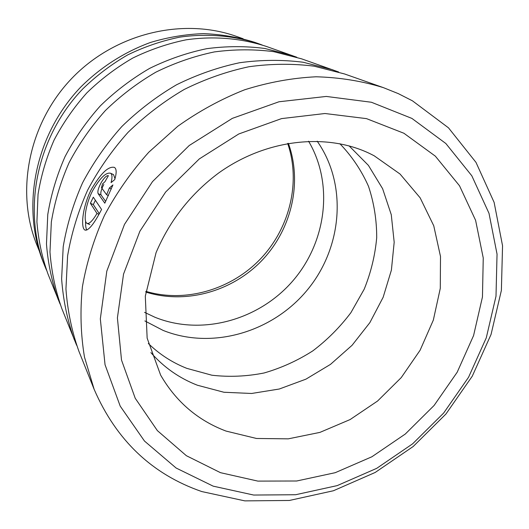 <?xml version="1.0" encoding="UTF-8"?>
<svg xmlns="http://www.w3.org/2000/svg" width="529" height="529" viewBox="0 0 529 529"><rect width="100%" height="100%" fill="white"/><g stroke="black" fill="none" stroke-linecap="round" stroke-linejoin="round"><path stroke-width="0.79" d="M39.397 251.255L36.845 244.901C15.295 191.875 28.473 123.541 71.792 78.404C115.058 33.228 182.776 17.179 236.661 36.475L243.122 38.756M113.537 174.623L114.965 178.643M111.07 182.624C112.419 177.46 112.254 174.332 110.574 173.254C105.959 172.137 99.955 178.008 92.555 190.876C85.341 204.71 83.397 221.459 86.868 223.291C89.037 224.356 92.416 221.076 97.005 213.465L90.393 203.288L93.302 197.191L101.575 209.464C93.878 224.303 88.283 231.133 84.799 229.97C80.573 227.642 82.412 206.528 91.444 189.256C100.808 173.241 108.471 165.961 114.436 167.409C116.611 168.824 116.717 172.877 114.74 179.576L111.07 182.624M85.599 221.188C85.44 225.361 85.837 228.336 86.789 230.108M104.94 181.725L102.566 183.874L101.449 187.656L106.627 194.765L109.338 188.04L112.922 184.952L104.808 203.182L98.143 193.66C97.329 191.558 98.407 187.762 101.376 182.267C104.405 177.486 106.746 175.291 108.399 175.674L104.94 181.725M103.823 184.442C101.198 189.6 100.285 193.118 101.092 194.996L105.661 201.456M262.278 45.058L258.39 43.623C233.725 35.595 206.925 33.281 179.886 37.123C161.92 40.786 144.51 46.717 127.654 54.923C111.348 64.353 96.384 75.687 82.762 88.925C36.382 137.249 22.145 210.145 44.905 266.305L46.499 270.134M296.762 57.218L266.246 46.393C241.105 38.207 213.769 35.86 186.155 39.814C167.799 43.57 150.011 49.653 132.772 58.051C116.102 67.712 100.794 79.31 86.862 92.853C73.915 107.347 62.971 123.131 54.024 140.192C46.36 157.768 41.031 175.8 38.048 194.295L36.911 221.849C38.359 240.007 42.056 257.405 48 274.042L60.101 304.069M292.081 55.485L264.817 48.47C245.806 45.997 226.465 46.063 206.793 48.668C187.173 52.748 168.129 59.314 149.661 68.373C131.781 78.768 115.355 91.252 100.384 105.82C86.465 121.392 74.682 138.327 65.047 156.63C56.775 175.469 51.015 194.771 47.769 214.543L46.473 243.955C47.974 263.31 51.875 281.812 58.177 299.467M338.633 71.99L301.537 58.818L273.698 51.657C254.27 49.144 234.492 49.237 214.364 51.921C194.288 56.114 174.788 62.865 155.87 72.162C137.547 82.835 120.705 95.643 105.35 110.581C91.074 126.55 78.986 143.914 69.094 162.674C60.604 181.969 54.685 201.734 51.339 221.968L49.977 252.062C51.492 271.846 55.472 290.752 61.906 308.777L76.632 345.278M332.906 69.861L303.183 62.25C282.4 59.612 261.187 59.77 239.558 62.739C217.961 67.328 196.953 74.682 176.527 84.785C156.743 96.377 138.532 110.263 121.901 126.451C106.435 143.743 93.322 162.522 82.577 182.783C73.339 203.612 66.885 224.911 63.209 246.686L61.629 279.001C63.196 300.207 67.408 320.422 74.258 339.644M383.38 87.635L344.491 73.941L314.094 66.171C292.808 63.487 271.079 63.678 248.894 66.747C226.736 71.488 205.173 79.066 184.198 89.467C163.864 101.403 145.151 115.692 128.051 132.343C112.135 150.13 98.645 169.432 87.583 190.248C78.067 211.646 71.408 233.507 67.606 255.844L65.946 288.973C67.527 310.702 71.818 331.392 78.828 351.058L94.142 389.331L84.475 357.062C80.686 334.288 79.998 310.827 82.418 286.692C86.657 262.47 94.003 238.711 104.458 215.422C116.605 192.735 131.377 171.667 148.788 152.22L177.757 126.286C198.871 111.235 221.162 99.075 244.629 89.791C268.434 82.286 292.246 77.955 316.064 76.784C339.558 77.413 361.995 81.03 383.38 87.635L398.311 93.633L412.461 100.834L448.493 127.833L475.994 162.39L494.126 202.402L502.55 245.754L501.38 290.408L491.051 334.467L472.271 376.185L445.954 414.002L413.175 446.516L375.187 472.463L333.389 490.76L289.356 500.467L244.841 500.877L201.774 491.56C152.134 474.354 116.254 440.28 94.142 389.331M144.873 320.938L163.097 330.4C212.321 350.224 272.918 332.067 307.554 289.694C342.323 247.44 347.732 184.714 317.188 141.197M144.543 312.341L154.858 317.221C201.284 336.113 258.297 320.356 292.226 281.58C326.221 242.877 334.13 184.403 308.586 141.23M150.877 352.612C163.818 367.324 179.324 378.195 197.396 385.231L223.906 392.254L251.586 393.477L279.286 389.013L305.927 379.161L330.486 364.382L352.069 345.298L369.85 322.65L383.148 297.278L391.394 270.127L394.184 242.242L391.275 214.714L382.619 188.708L368.415 165.385L349.087 145.865M148.318 343.486C159.546 354.377 172.388 362.669 186.849 368.369L211.851 375.213C229.236 377.197 246.659 376.45 264.123 372.971C281.296 367.999 297.523 360.639 312.798 350.886C327.272 339.922 339.975 327.18 350.906 312.659L364.21 289.171C370.961 272.468 375.127 255.282 376.708 237.62C376.734 219.971 374.003 202.898 368.528 186.387C361.492 170.51 351.937 156.28 339.863 143.696M411.912 118.417L371.411 102.256L326.287 96.437L278.988 101.766L232.33 118.364L189.243 145.495L152.517 181.599L124.48 224.402L106.805 271.152L100.325 318.875L105.04 364.712L120.202 406.113L144.477 441.047L176.117 468.026L213.187 486.158L253.669 495.045L295.612 494.734L337.185 485.615L376.701 468.35L412.64 443.811L443.659 413.043L468.555 377.256L486.29 337.806L496.004 296.2L497.042 254.099L489.001 213.326L471.822 175.8L445.848 143.511L411.912 118.417M44.905 266.305L43.411 262.563C20.862 206.925 34.927 134.809 80.785 87.027C100.722 67.15 124.586 51.928 150.487 42.459C168.017 37.202 185.692 34.259 203.506 33.625C221.168 34.306 238.195 37.195 254.588 42.287L258.39 43.623M108.452 195.591L106.627 194.765M111.348 188.952L109.338 188.04M95.365 200.26L93.322 204.597L90.393 203.288M98.923 214.318L97.005 213.465M93.322 204.597L99.287 213.67M101.092 194.996L98.143 193.66M374.201 155.804L371.993 154.666C329.018 132.706 267.476 138.003 218.556 173.076C190.619 193.958 169.789 220.487 156.062 252.664L145.303 296.18L147.148 338.163L160.637 375.127C176.124 401.828 197.939 420.482 226.075 431.089L256.499 438.475L288.252 438.845L319.913 432.391L350.105 419.563L377.587 401.022L401.253 377.587L420.105 350.238L433.337 320.091L440.28 288.391L440.498 256.479L433.76 225.797L420.145 197.82L400.043 174.028L374.201 155.804M220.474 472.675L186.36 455.7L157.358 430.606L135.219 398.264L121.511 360.064L117.405 317.896L123.541 274.088L139.881 231.246L165.637 192.027L199.301 158.925L238.771 133.976L281.54 118.608L324.971 113.51L366.504 118.628L403.898 133.248L435.341 156.154L459.509 185.772L475.604 220.328L483.248 257.993L482.455 296.974L473.574 335.571L457.195 372.211L434.111 405.452L405.307 434.018L371.913 456.758L335.221 472.688L296.67 481L257.848 481.106L220.474 472.675M288.365 143.319C302.634 182.836 291.446 229.606 261.809 260.579C232.119 291.492 185.858 304.638 145.773 292.048M113.543 174.616L110.574 173.241M85.374 230.227L84.819 229.983M287.664 143.438C301.034 182.201 289.74 228.323 260.281 259.111C230.763 289.839 185.163 303.071 145.865 291.347M89.851 224.613L87.186 223.45"/></g></svg>
